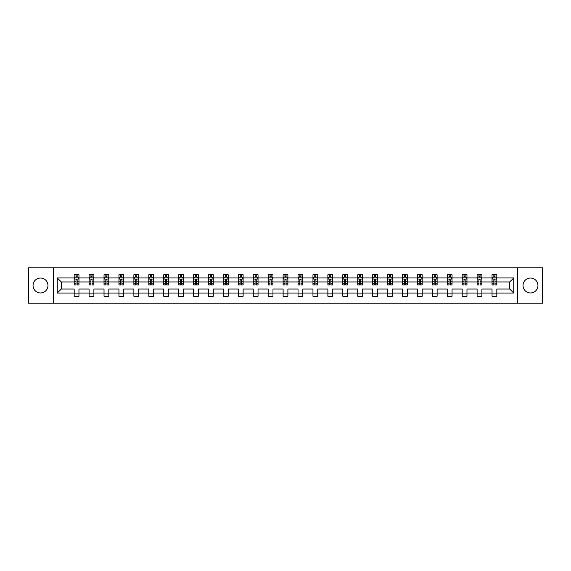 <?xml version="1.0" encoding="UTF-8"?>
<svg xmlns="http://www.w3.org/2000/svg" width="571" height="571" viewBox="0 0 571 571"><rect width="100%" height="100%" fill="white"/><g stroke="black" fill="none" stroke-linecap="round" stroke-linejoin="round"><path stroke-width="0.86" d="M530.495 278.041A7.459 7.459 0 0 0 523.029 285.5A7.459 7.459 0 0 0 530.495 292.959A7.459 7.459 0 0 0 537.953 285.5A7.459 7.459 0 0 0 530.495 278.041M40.505 278.041A7.459 7.459 0 0 0 33.047 285.5A7.459 7.459 0 0 0 40.505 292.959A7.459 7.459 0 0 0 47.971 285.5A7.459 7.459 0 0 0 40.505 278.041M517.433 267.799L28.55 267.799L28.55 303.201L542.45 303.201L542.45 267.799L517.433 267.799L517.433 303.201M496.82 293.059L496.82 289.04L509.732 289.04L513.75 293.059L496.82 293.059L496.82 296.263L492.038 296.263L492.038 293.059L481.895 293.059L481.895 296.263L477.113 296.263L477.113 293.059L466.971 293.059L466.971 296.263L462.189 296.263L462.189 293.059L452.046 293.059L452.046 296.263L447.264 296.263L447.264 293.059L437.122 293.059L437.122 296.263L432.34 296.263L432.34 293.059L422.205 293.059L422.205 296.263L417.422 296.263L417.422 293.059L407.28 293.059L407.28 296.263L402.498 296.263L402.498 293.059L392.356 293.059L392.356 296.263L387.573 296.263L387.573 293.059L377.431 293.059L377.431 296.263L372.649 296.263L372.649 293.059L362.506 293.059L362.506 296.263L357.724 296.263L357.724 293.059L347.582 293.059L347.582 296.263L342.8 296.263L342.8 293.059L332.665 293.059L332.665 296.263L327.875 296.263L327.875 293.059L317.74 293.059L317.74 296.263L312.958 296.263L312.958 293.059L302.816 293.059L302.816 296.263L298.033 296.263L298.033 293.059L287.891 293.059L287.891 296.263L283.109 296.263L283.109 293.059L272.967 293.059L272.967 296.263L268.184 296.263L268.184 293.059L258.042 293.059L258.042 296.263L253.26 296.263L253.26 293.059L243.125 293.059L243.125 296.263L238.335 296.263L238.335 293.059L228.2 293.059L228.2 296.263L223.418 296.263L223.418 293.059L213.276 293.059L213.276 296.263L208.494 296.263L208.494 293.059L198.351 293.059L198.351 296.263L193.569 296.263L193.569 293.059L183.427 293.059L183.427 296.263L178.644 296.263L178.644 293.059L168.502 293.059L168.502 296.263L163.72 296.263L163.72 293.059L153.578 293.059L153.578 296.263L148.795 296.263L148.795 293.059L138.66 293.059L138.66 296.263L133.878 296.263L133.878 293.059L123.736 293.059L123.736 296.263L118.954 296.263L118.954 293.059L108.811 293.059L108.811 296.263L104.029 296.263L104.029 293.059L93.887 293.059L93.887 296.263L89.105 296.263L89.105 293.059L78.962 293.059L78.962 296.263L74.18 296.263L74.18 293.059L57.25 293.059L57.25 277.941L74.18 277.941L74.18 274.737L78.962 274.737L78.962 277.941L89.105 277.941L89.105 274.737L93.887 274.737L93.887 277.941L104.029 277.941L104.029 274.737L108.811 274.737L108.811 277.941L118.954 277.941L118.954 274.737L123.736 274.737L123.736 277.941L133.878 277.941L133.878 274.737L138.66 274.737L138.66 277.941L148.795 277.941L148.795 274.737L153.578 274.737L153.578 277.941L163.72 277.941L163.72 274.737L168.502 274.737L168.502 277.941L178.644 277.941L178.644 274.737L183.427 274.737L183.427 277.941L193.569 277.941L193.569 274.737L198.351 274.737L198.351 277.941L208.494 277.941L208.494 274.737L213.276 274.737L213.276 277.941L223.418 277.941L223.418 274.737L228.2 274.737L228.2 277.941L238.335 277.941L238.335 274.737L243.125 274.737L243.125 277.941L253.26 277.941L253.26 274.737L258.042 274.737L258.042 277.941L268.184 277.941L268.184 274.737L272.967 274.737L272.967 277.941L283.109 277.941L283.109 274.737L287.891 274.737L287.891 277.941L298.033 277.941L298.033 274.737L302.816 274.737L302.816 277.941L312.958 277.941L312.958 274.737L317.74 274.737L317.74 277.941L327.875 277.941L327.875 274.737L332.665 274.737L332.665 277.941L342.8 277.941L342.8 274.737L347.582 274.737L347.582 277.941L357.724 277.941L357.724 274.737L362.506 274.737L362.506 277.941L372.649 277.941L372.649 274.737L377.431 274.737L377.431 277.941L387.573 277.941L387.573 274.737L392.356 274.737L392.356 277.941L402.498 277.941L402.498 274.737L407.28 274.737L407.28 277.941L417.422 277.941L417.422 274.737L422.205 274.737L422.205 277.941L432.34 277.941L432.34 274.737L437.122 274.737L437.122 277.941L447.264 277.941L447.264 274.737L452.046 274.737L452.046 277.941L462.189 277.941L462.189 274.737L466.971 274.737L466.971 277.941L477.113 277.941L477.113 274.737L481.895 274.737L481.895 277.941L492.038 277.941L492.038 274.737L496.82 274.737L496.82 277.941L513.75 277.941L513.75 293.059M53.567 303.201L53.567 267.799M492.038 277.941L492.038 281.96L481.895 281.96L481.895 277.941M481.895 293.059L481.895 289.04L492.038 289.04L492.038 293.059M477.113 277.941L477.113 281.96L466.971 281.96L466.971 277.941M466.971 293.059L466.971 289.04L477.113 289.04L477.113 293.059M462.189 277.941L462.189 281.96L452.046 281.96L452.046 277.941M452.046 293.059L452.046 289.04L462.189 289.04L462.189 293.059M447.264 277.941L447.264 281.96L437.122 281.96L437.122 277.941M437.122 293.059L437.122 289.04L447.264 289.04L447.264 293.059M432.34 277.941L432.34 281.96L422.205 281.96L422.205 277.941M422.205 293.059L422.205 289.04L432.34 289.04L432.34 293.059M417.422 277.941L417.422 281.96L407.28 281.96L407.28 277.941M407.28 293.059L407.28 289.04L417.422 289.04L417.422 293.059M402.498 277.941L402.498 281.96L392.356 281.96L392.356 277.941M392.356 293.059L392.356 289.04L402.498 289.04L402.498 293.059M387.573 277.941L387.573 281.96L377.431 281.96L377.431 277.941M377.431 293.059L377.431 289.04L387.573 289.04L387.573 293.059M372.649 277.941L372.649 281.96L362.506 281.96L362.506 277.941M362.506 293.059L362.506 289.04L372.649 289.04L372.649 293.059M357.724 277.941L357.724 281.96L347.582 281.96L347.582 277.941M347.582 293.059L347.582 289.04L357.724 289.04L357.724 293.059M342.8 277.941L342.8 281.96L332.665 281.96L332.665 277.941M332.665 293.059L332.665 289.04L342.8 289.04L342.8 293.059M327.875 277.941L327.875 281.96L317.74 281.96L317.74 277.941M317.74 293.059L317.74 289.04L327.875 289.04L327.875 293.059M312.958 277.941L312.958 281.96L302.816 281.96L302.816 277.941M302.816 293.059L302.816 289.04L312.958 289.04L312.958 293.059M298.033 277.941L298.033 281.96L287.891 281.96L287.891 277.941M287.891 293.059L287.891 289.04L298.033 289.04L298.033 293.059M283.109 277.941L283.109 281.96L272.967 281.96L272.967 277.941M272.967 293.059L272.967 289.04L283.109 289.04L283.109 293.059M268.184 277.941L268.184 281.96L258.042 281.96L258.042 277.941M258.042 293.059L258.042 289.04L268.184 289.04L268.184 293.059M253.26 277.941L253.26 281.96L243.125 281.96L243.125 277.941M243.125 293.059L243.125 289.04L253.26 289.04L253.26 293.059M238.335 277.941L238.335 281.96L228.2 281.96L228.2 277.941M228.2 293.059L228.2 289.04L238.335 289.04L238.335 293.059M223.418 277.941L223.418 281.96L213.276 281.96L213.276 277.941M213.276 293.059L213.276 289.04L223.418 289.04L223.418 293.059M208.494 277.941L208.494 281.96L198.351 281.96L198.351 277.941M198.351 293.059L198.351 289.04L208.494 289.04L208.494 293.059M193.569 277.941L193.569 281.96L183.427 281.96L183.427 277.941M183.427 293.059L183.427 289.04L193.569 289.04L193.569 293.059M178.644 277.941L178.644 281.96L168.502 281.96L168.502 277.941M168.502 293.059L168.502 289.04L178.644 289.04L178.644 293.059M163.72 277.941L163.72 281.96L153.578 281.96L153.578 277.941M153.578 293.059L153.578 289.04L163.72 289.04L163.72 293.059M148.795 277.941L148.795 281.96L138.66 281.96L138.66 277.941M138.66 293.059L138.66 289.04L148.795 289.04L148.795 293.059M133.878 277.941L133.878 281.96L123.736 281.96L123.736 277.941M123.736 293.059L123.736 289.04L133.878 289.04L133.878 293.059M118.954 277.941L118.954 281.96L108.811 281.96L108.811 277.941M108.811 293.059L108.811 289.04L118.954 289.04L118.954 293.059M104.029 277.941L104.029 281.96L93.887 281.96L93.887 277.941M93.887 293.059L93.887 289.04L104.029 289.04L104.029 293.059M89.105 277.941L89.105 281.96L78.962 281.96L78.962 277.941M78.962 293.059L78.962 289.04L89.105 289.04L89.105 293.059M74.18 277.941L74.18 281.96L61.268 281.96L61.268 289.04L74.18 289.04L74.18 293.059M57.25 277.941L61.268 281.96M509.732 289.04L509.732 281.96L496.82 281.96L496.82 277.941M493.851 277.128L495 277.128M478.933 277.128L480.075 277.128M464.009 277.128L465.158 277.128M449.084 277.128L450.233 277.128M434.16 277.128L435.309 277.128M419.235 277.128L420.384 277.128M404.311 277.128L405.46 277.128M389.386 277.128L390.535 277.128M374.469 277.128L375.611 277.128M359.544 277.128L360.694 277.128M344.62 277.128L345.769 277.128M329.695 277.128L330.845 277.128M314.771 277.128L315.92 277.128M299.846 277.128L300.996 277.128M284.929 277.128L286.071 277.128M270.004 277.128L271.154 277.128M255.08 277.128L256.229 277.128M240.155 277.128L241.305 277.128M225.231 277.128L226.38 277.128M210.306 277.128L211.456 277.128M195.389 277.128L196.531 277.128M180.465 277.128L181.614 277.128M165.54 277.128L166.689 277.128M150.616 277.128L151.765 277.128M135.691 277.128L136.84 277.128M120.766 277.128L121.916 277.128M105.842 277.128L106.991 277.128M90.925 277.128L92.067 277.128M76 277.128L77.149 277.128M74.18 293.872L78.962 293.872M89.105 293.872L93.887 293.872M104.029 293.872L108.811 293.872M118.954 293.872L123.736 293.872M133.878 293.872L138.66 293.872M148.795 293.872L153.578 293.872M163.72 293.872L168.502 293.872M178.644 293.872L183.427 293.872M193.569 293.872L198.351 293.872M208.494 293.872L213.276 293.872M223.418 293.872L228.2 293.872M238.335 293.872L243.125 293.872M253.26 293.872L258.042 293.872M268.184 293.872L272.967 293.872M283.109 293.872L287.891 293.872M298.033 293.872L302.816 293.872M312.958 293.872L317.74 293.872M327.875 293.872L332.665 293.872M342.8 293.872L347.582 293.872M357.724 293.872L362.506 293.872M372.649 293.872L377.431 293.872M387.573 293.872L392.356 293.872M402.498 293.872L407.28 293.872M417.422 293.872L422.205 293.872M432.34 293.872L437.122 293.872M447.264 293.872L452.046 293.872M462.189 293.872L466.971 293.872M477.113 293.872L481.895 293.872M492.038 293.872L496.82 293.872M61.268 289.04L57.25 293.059M513.75 277.941L509.732 281.96M77.149 275.979L76 275.979M75.079 277.292L74.18 277.292L74.18 274.737L76 274.737L76 277.178M74.18 283.73L74.18 284.929L76 284.929L76 283.73L74.18 283.73L74.18 281.96M78.962 281.96L78.962 284.929L77.149 284.929L77.149 279.811L76 279.811L76 283.73M78.063 277.292L78.962 277.292L78.962 274.737L77.149 274.737L77.149 277.178M78.962 279.091L78.006 277.178L75.136 277.178L74.18 279.091M92.067 275.979L90.925 275.979M90.004 277.292L89.105 277.292L89.105 274.737L90.925 274.737L90.925 277.178M89.105 283.73L89.105 284.929L90.925 284.929L90.925 283.73L89.105 283.73L89.105 281.96M93.887 281.96L93.887 284.929L92.067 284.929L92.067 279.811L90.925 279.811L90.925 283.73M92.987 277.292L93.887 277.292L93.887 274.737L92.067 274.737L92.067 277.178M93.887 279.091L92.93 277.178L90.061 277.178L89.105 279.091M106.991 275.979L105.842 275.979M104.928 277.292L104.029 277.292L104.029 274.737L105.842 274.737L105.842 277.178M104.029 283.73L104.029 284.929L105.842 284.929L105.842 283.73L104.029 283.73L104.029 281.96M108.811 281.96L108.811 284.929L106.991 284.929L106.991 279.811L105.842 279.811L105.842 283.73M107.912 277.292L108.811 277.292L108.811 274.737L106.991 274.737L106.991 277.178M108.811 279.091L107.855 277.178L104.985 277.178L104.029 279.091M121.916 275.979L120.766 275.979M119.853 277.292L118.954 277.292L118.954 274.737L120.766 274.737L120.766 277.178M118.954 283.73L118.954 284.929L120.766 284.929L120.766 283.73L118.954 283.73L118.954 281.96M123.736 281.96L123.736 284.929L121.916 284.929L121.916 279.811L120.766 279.811L120.766 283.73M122.836 277.292L123.736 277.292L123.736 274.737L121.916 274.737L121.916 277.178M123.736 279.091L122.779 277.178L119.91 277.178L118.954 279.091M136.84 275.979L135.691 275.979M134.777 277.292L133.878 277.292L133.878 274.737L135.691 274.737L135.691 277.178M133.878 283.73L133.878 284.929L135.691 284.929L135.691 283.73L133.878 283.73L133.878 281.96M138.66 281.96L138.66 284.929L136.84 284.929L136.84 279.811L135.691 279.811L135.691 283.73M137.761 277.292L138.66 277.292L138.66 274.737L136.84 274.737L136.84 277.178M138.66 279.091L137.704 277.178L134.835 277.178L133.878 279.091M151.765 275.979L150.616 275.979M149.695 277.292L148.795 277.292L148.795 274.737L150.616 274.737L150.616 277.178M148.795 283.73L148.795 284.929L150.616 284.929L150.616 283.73L148.795 283.73L148.795 281.96M153.578 281.96L153.578 284.929L151.765 284.929L151.765 279.811L150.616 279.811L150.616 283.73M152.685 277.292L153.578 277.292L153.578 274.737L151.765 274.737L151.765 277.178M153.578 279.091L152.621 277.178L149.752 277.178L148.795 279.091M166.689 275.979L165.54 275.979M164.619 277.292L163.72 277.292L163.72 274.737L165.54 274.737L165.54 277.178M163.72 283.73L163.72 284.929L165.54 284.929L165.54 283.73L163.72 283.73L163.72 281.96M168.502 281.96L168.502 284.929L166.689 284.929L166.689 279.811L165.54 279.811L165.54 283.73M167.603 277.292L168.502 277.292L168.502 274.737L166.689 274.737L166.689 277.178M168.502 279.091L167.546 277.178L164.676 277.178L163.72 279.091M181.614 275.979L180.465 275.979M179.544 277.292L178.644 277.292L178.644 274.737L180.465 274.737L180.465 277.178M178.644 283.73L178.644 284.929L180.465 284.929L180.465 283.73L178.644 283.73L178.644 281.96M183.427 281.96L183.427 284.929L181.614 284.929L181.614 279.811L180.465 279.811L180.465 283.73M182.527 277.292L183.427 277.292L183.427 274.737L181.614 274.737L181.614 277.178M183.427 279.091L182.47 277.178L179.601 277.178L178.644 279.091M196.531 275.979L195.389 275.979M194.468 277.292L193.569 277.292L193.569 274.737L195.389 274.737L195.389 277.178M193.569 283.73L193.569 284.929L195.389 284.929L195.389 283.73L193.569 283.73L193.569 281.96M198.351 281.96L198.351 284.929L196.531 284.929L196.531 279.811L195.389 279.811L195.389 283.73M197.452 277.292L198.351 277.292L198.351 274.737L196.531 274.737L196.531 277.178M198.351 279.091L197.395 277.178L194.525 277.178L193.569 279.091M211.456 275.979L210.306 275.979M209.393 277.292L208.494 277.292L208.494 274.737L210.306 274.737L210.306 277.178M208.494 283.73L208.494 284.929L210.306 284.929L210.306 283.73L208.494 283.73L208.494 281.96M213.276 281.96L213.276 284.929L211.456 284.929L211.456 279.811L210.306 279.811L210.306 283.73M212.376 277.292L213.276 277.292L213.276 274.737L211.456 274.737L211.456 277.178M213.276 279.091L212.319 277.178L209.45 277.178L208.494 279.091M226.38 275.979L225.231 275.979M224.317 277.292L223.418 277.292L223.418 274.737L225.231 274.737L225.231 277.178M223.418 283.73L223.418 284.929L225.231 284.929L225.231 283.73L223.418 283.73L223.418 281.96M228.2 281.96L228.2 284.929L226.38 284.929L226.38 279.811L225.231 279.811L225.231 283.73M227.301 277.292L228.2 277.292L228.2 274.737L226.38 274.737L226.38 277.178M228.2 279.091L227.244 277.178L224.374 277.178L223.418 279.091M241.305 275.979L240.155 275.979M239.235 277.292L238.335 277.292L238.335 274.737L240.155 274.737L240.155 277.178M238.335 283.73L238.335 284.929L240.155 284.929L240.155 283.73L238.335 283.73L238.335 281.96M243.125 281.96L243.125 284.929L241.305 284.929L241.305 279.811L240.155 279.811L240.155 283.73M242.225 277.292L243.125 277.292L243.125 274.737L241.305 274.737L241.305 277.178M243.125 279.091L242.168 277.178L239.292 277.178L238.335 279.091M256.229 275.979L255.08 275.979M254.159 277.292L253.26 277.292L253.26 274.737L255.08 274.737L255.08 277.178M253.26 283.73L253.26 284.929L255.08 284.929L255.08 283.73L253.26 283.73L253.26 281.96M258.042 281.96L258.042 284.929L256.229 284.929L256.229 279.811L255.08 279.811L255.08 283.73M257.143 277.292L258.042 277.292L258.042 274.737L256.229 274.737L256.229 277.178M258.042 279.091L257.086 277.178L254.216 277.178L253.26 279.091M271.154 275.979L270.004 275.979M269.084 277.292L268.184 277.292L268.184 274.737L270.004 274.737L270.004 277.178M268.184 283.73L268.184 284.929L270.004 284.929L270.004 283.73L268.184 283.73L268.184 281.96M272.967 281.96L272.967 284.929L271.154 284.929L271.154 279.811L270.004 279.811L270.004 283.73M272.067 277.292L272.967 277.292L272.967 274.737L271.154 274.737L271.154 277.178M272.967 279.091L272.01 277.178L269.141 277.178L268.184 279.091M286.071 275.979L284.929 275.979M284.008 277.292L283.109 277.292L283.109 274.737L284.929 274.737L284.929 277.178M283.109 283.73L283.109 284.929L284.929 284.929L284.929 283.73L283.109 283.73L283.109 281.96M287.891 281.96L287.891 284.929L286.071 284.929L286.071 279.811L284.929 279.811L284.929 283.73M286.992 277.292L287.891 277.292L287.891 274.737L286.071 274.737L286.071 277.178M287.891 279.091L286.935 277.178L284.065 277.178L283.109 279.091M300.996 275.979L299.846 275.979M298.933 277.292L298.033 277.292L298.033 274.737L299.846 274.737L299.846 277.178M298.033 283.73L298.033 284.929L299.846 284.929L299.846 283.73L298.033 283.73L298.033 281.96M302.816 281.96L302.816 284.929L300.996 284.929L300.996 279.811L299.846 279.811L299.846 283.73M301.916 277.292L302.816 277.292L302.816 274.737L300.996 274.737L300.996 277.178M302.816 279.091L301.859 277.178L298.99 277.178L298.033 279.091M315.92 275.979L314.771 275.979M313.857 277.292L312.958 277.292L312.958 274.737L314.771 274.737L314.771 277.178M312.958 283.73L312.958 284.929L314.771 284.929L314.771 283.73L312.958 283.73L312.958 281.96M317.74 281.96L317.74 284.929L315.92 284.929L315.92 279.811L314.771 279.811L314.771 283.73M316.841 277.292L317.74 277.292L317.74 274.737L315.92 274.737L315.92 277.178M317.74 279.091L316.784 277.178L313.914 277.178L312.958 279.091M330.845 275.979L329.695 275.979M328.775 277.292L327.875 277.292L327.875 274.737L329.695 274.737L329.695 277.178M327.875 283.73L327.875 284.929L329.695 284.929L329.695 283.73L327.875 283.73L327.875 281.96M332.665 281.96L332.665 284.929L330.845 284.929L330.845 279.811L329.695 279.811L329.695 283.73M331.765 277.292L332.665 277.292L332.665 274.737L330.845 274.737L330.845 277.178M332.665 279.091L331.708 277.178L328.832 277.178L327.875 279.091M345.769 275.979L344.62 275.979M343.699 277.292L342.8 277.292L342.8 274.737L344.62 274.737L344.62 277.178M342.8 283.73L342.8 284.929L344.62 284.929L344.62 283.73L342.8 283.73L342.8 281.96M347.582 281.96L347.582 284.929L345.769 284.929L345.769 279.811L344.62 279.811L344.62 283.73M346.683 277.292L347.582 277.292L347.582 274.737L345.769 274.737L345.769 277.178M347.582 279.091L346.626 277.178L343.756 277.178L342.8 279.091M360.694 275.979L359.544 275.979M358.624 277.292L357.724 277.292L357.724 274.737L359.544 274.737L359.544 277.178M357.724 283.73L357.724 284.929L359.544 284.929L359.544 283.73L357.724 283.73L357.724 281.96M362.506 281.96L362.506 284.929L360.694 284.929L360.694 279.811L359.544 279.811L359.544 283.73M361.607 277.292L362.506 277.292L362.506 274.737L360.694 274.737L360.694 277.178M362.506 279.091L361.55 277.178L358.681 277.178L357.724 279.091M375.611 275.979L374.469 275.979M373.548 277.292L372.649 277.292L372.649 274.737L374.469 274.737L374.469 277.178M372.649 283.73L372.649 284.929L374.469 284.929L374.469 283.73L372.649 283.73L372.649 281.96M377.431 281.96L377.431 284.929L375.611 284.929L375.611 279.811L374.469 279.811L374.469 283.73M376.532 277.292L377.431 277.292L377.431 274.737L375.611 274.737L375.611 277.178M377.431 279.091L376.475 277.178L373.605 277.178L372.649 279.091M390.535 275.979L389.386 275.979M388.473 277.292L387.573 277.292L387.573 274.737L389.386 274.737L389.386 277.178M387.573 283.73L387.573 284.929L389.386 284.929L389.386 283.73L387.573 283.73L387.573 281.96M392.356 281.96L392.356 284.929L390.535 284.929L390.535 279.811L389.386 279.811L389.386 283.73M391.456 277.292L392.356 277.292L392.356 274.737L390.535 274.737L390.535 277.178M392.356 279.091L391.399 277.178L388.53 277.178L387.573 279.091M405.46 275.979L404.311 275.979M403.397 277.292L402.498 277.292L402.498 274.737L404.311 274.737L404.311 277.178M402.498 283.73L402.498 284.929L404.311 284.929L404.311 283.73L402.498 283.73L402.498 281.96M407.28 281.96L407.28 284.929L405.46 284.929L405.46 279.811L404.311 279.811L404.311 283.73M406.381 277.292L407.28 277.292L407.28 274.737L405.46 274.737L405.46 277.178M407.28 279.091L406.324 277.178L403.454 277.178L402.498 279.091M420.384 275.979L419.235 275.979M418.315 277.292L417.422 277.292L417.422 274.737L419.235 274.737L419.235 277.178M417.422 283.73L417.422 284.929L419.235 284.929L419.235 283.73L417.422 283.73L417.422 281.96M422.205 281.96L422.205 284.929L420.384 284.929L420.384 279.811L419.235 279.811L419.235 283.73M421.305 277.292L422.205 277.292L422.205 274.737L420.384 274.737L420.384 277.178M422.205 279.091L421.248 277.178L418.379 277.178L417.422 279.091M435.309 275.979L434.16 275.979M433.239 277.292L432.34 277.292L432.34 274.737L434.16 274.737L434.16 277.178M432.34 283.73L432.34 284.929L434.16 284.929L434.16 283.73L432.34 283.73L432.34 281.96M437.122 281.96L437.122 284.929L435.309 284.929L435.309 279.811L434.16 279.811L434.16 283.73M436.223 277.292L437.122 277.292L437.122 274.737L435.309 274.737L435.309 277.178M437.122 279.091L436.165 277.178L433.296 277.178L432.34 279.091M450.233 275.979L449.084 275.979M448.164 277.292L447.264 277.292L447.264 274.737L449.084 274.737L449.084 277.178M447.264 283.73L447.264 284.929L449.084 284.929L449.084 283.73L447.264 283.73L447.264 281.96M452.046 281.96L452.046 284.929L450.233 284.929L450.233 279.811L449.084 279.811L449.084 283.73M451.147 277.292L452.046 277.292L452.046 274.737L450.233 274.737L450.233 277.178M452.046 279.091L451.09 277.178L448.221 277.178L447.264 279.091M465.158 275.979L464.009 275.979M463.088 277.292L462.189 277.292L462.189 274.737L464.009 274.737L464.009 277.178M462.189 283.73L462.189 284.929L464.009 284.929L464.009 283.73L462.189 283.73L462.189 281.96M466.971 281.96L466.971 284.929L465.158 284.929L465.158 279.811L464.009 279.811L464.009 283.73M466.072 277.292L466.971 277.292L466.971 274.737L465.158 274.737L465.158 277.178M466.971 279.091L466.015 277.178L463.145 277.178L462.189 279.091M480.075 275.979L478.933 275.979M478.013 277.292L477.113 277.292L477.113 274.737L478.933 274.737L478.933 277.178M477.113 283.73L477.113 284.929L478.933 284.929L478.933 283.73L477.113 283.73L477.113 281.96M481.895 281.96L481.895 284.929L480.075 284.929L480.075 279.811L478.933 279.811L478.933 283.73M480.996 277.292L481.895 277.292L481.895 274.737L480.075 274.737L480.075 277.178M481.895 279.091L480.939 277.178L478.07 277.178L477.113 279.091M495 275.979L493.851 275.979M492.937 277.292L492.038 277.292L492.038 274.737L493.851 274.737L493.851 277.178M492.038 283.73L492.038 284.929L493.851 284.929L493.851 283.73L492.038 283.73L492.038 281.96M496.82 281.96L496.82 284.929L495 284.929L495 279.811L493.851 279.811L493.851 283.73M495.921 277.292L496.82 277.292L496.82 274.737L495 274.737L495 277.178M496.82 279.091L495.864 277.178L492.994 277.178L492.038 279.091M78.941 279.041L74.209 279.041M78.962 283.73L77.149 283.73M76 281.16L74.18 281.16M78.962 281.16L77.149 281.16M77.149 276.592L76 276.592M93.865 279.041L89.126 279.041M93.887 283.73L92.067 283.73M90.925 281.16L89.105 281.16M93.887 281.16L92.067 281.16M92.067 276.592L90.925 276.592M108.79 279.041L104.05 279.041M108.811 283.73L106.991 283.73M105.842 281.16L104.029 281.16M108.811 281.16L106.991 281.16M106.991 276.592L105.842 276.592M123.707 279.041L118.975 279.041M123.736 283.73L121.916 283.73M120.766 281.16L118.954 281.16M123.736 281.16L121.916 281.16M121.916 276.592L120.766 276.592M138.632 279.041L133.899 279.041M138.66 283.73L136.84 283.73M135.691 281.16L133.878 281.16M138.66 281.16L136.84 281.16M136.84 276.592L135.691 276.592M153.556 279.041L148.824 279.041M153.578 283.73L151.765 283.73M150.616 281.16L148.795 281.16M153.578 281.16L151.765 281.16M151.765 276.592L150.616 276.592M168.481 279.041L163.749 279.041M168.502 283.73L166.689 283.73M165.54 281.16L163.72 281.16M168.502 281.16L166.689 281.16M166.689 276.592L165.54 276.592M183.405 279.041L178.666 279.041M183.427 283.73L181.614 283.73M180.465 281.16L178.644 281.16M183.427 281.16L181.614 281.16M181.614 276.592L180.465 276.592M198.33 279.041L193.59 279.041M198.351 283.73L196.531 283.73M195.389 281.16L193.569 281.16M198.351 281.16L196.531 281.16M196.531 276.592L195.389 276.592M213.254 279.041L208.515 279.041M213.276 283.73L211.456 283.73M210.306 281.16L208.494 281.16M213.276 281.16L211.456 281.16M211.456 276.592L210.306 276.592M228.172 279.041L223.439 279.041M228.2 283.73L226.38 283.73M225.231 281.16L223.418 281.16M228.2 281.16L226.38 281.16M226.38 276.592L225.231 276.592M243.096 279.041L238.364 279.041M243.125 283.73L241.305 283.73M240.155 281.16L238.335 281.16M243.125 281.16L241.305 281.16M241.305 276.592L240.155 276.592M258.021 279.041L253.288 279.041M258.042 283.73L256.229 283.73M255.08 281.16L253.26 281.16M258.042 281.16L256.229 281.16M256.229 276.592L255.08 276.592M272.945 279.041L268.206 279.041M272.967 283.73L271.154 283.73M270.004 281.16L268.184 281.16M272.967 281.16L271.154 281.16M271.154 276.592L270.004 276.592M287.87 279.041L283.13 279.041M287.891 283.73L286.071 283.73M284.929 281.16L283.109 281.16M287.891 281.16L286.071 281.16M286.071 276.592L284.929 276.592M302.794 279.041L298.055 279.041M302.816 283.73L300.996 283.73M299.846 281.16L298.033 281.16M302.816 281.16L300.996 281.16M300.996 276.592L299.846 276.592M317.712 279.041L312.979 279.041M317.74 283.73L315.92 283.73M314.771 281.16L312.958 281.16M317.74 281.16L315.92 281.16M315.92 276.592L314.771 276.592M332.636 279.041L327.904 279.041M332.665 283.73L330.845 283.73M329.695 281.16L327.875 281.16M332.665 281.16L330.845 281.16M330.845 276.592L329.695 276.592M347.561 279.041L342.828 279.041M347.582 283.73L345.769 283.73M344.62 281.16L342.8 281.16M347.582 281.16L345.769 281.16M345.769 276.592L344.62 276.592M362.485 279.041L357.746 279.041M362.506 283.73L360.694 283.73M359.544 281.16L357.724 281.16M362.506 281.16L360.694 281.16M360.694 276.592L359.544 276.592M377.41 279.041L372.67 279.041M377.431 283.73L375.611 283.73M374.469 281.16L372.649 281.16M377.431 281.16L375.611 281.16M375.611 276.592L374.469 276.592M392.334 279.041L387.595 279.041M392.356 283.73L390.535 283.73M389.386 281.16L387.573 281.16M392.356 281.16L390.535 281.16M390.535 276.592L389.386 276.592M407.251 279.041L402.519 279.041M407.28 283.73L405.46 283.73M404.311 281.16L402.498 281.16M407.28 281.16L405.46 281.16M405.46 276.592L404.311 276.592M422.176 279.041L417.444 279.041M422.205 283.73L420.384 283.73M419.235 281.16L417.422 281.16M422.205 281.16L420.384 281.16M420.384 276.592L419.235 276.592M437.1 279.041L432.368 279.041M437.122 283.73L435.309 283.73M434.16 281.16L432.34 281.16M437.122 281.16L435.309 281.16M435.309 276.592L434.16 276.592M452.025 279.041L447.293 279.041M452.046 283.73L450.233 283.73M449.084 281.16L447.264 281.16M452.046 281.16L450.233 281.16M450.233 276.592L449.084 276.592M466.95 279.041L462.21 279.041M466.971 283.73L465.158 283.73M464.009 281.16L462.189 281.16M466.971 281.16L465.158 281.16M465.158 276.592L464.009 276.592M481.874 279.041L477.135 279.041M481.895 283.73L480.075 283.73M478.933 281.16L477.113 281.16M481.895 281.16L480.075 281.16M480.075 276.592L478.933 276.592M496.791 279.041L492.059 279.041M496.82 283.73L495 283.73M493.851 281.16L492.038 281.16M496.82 281.16L495 281.16M495 276.592L493.851 276.592"/></g></svg>
